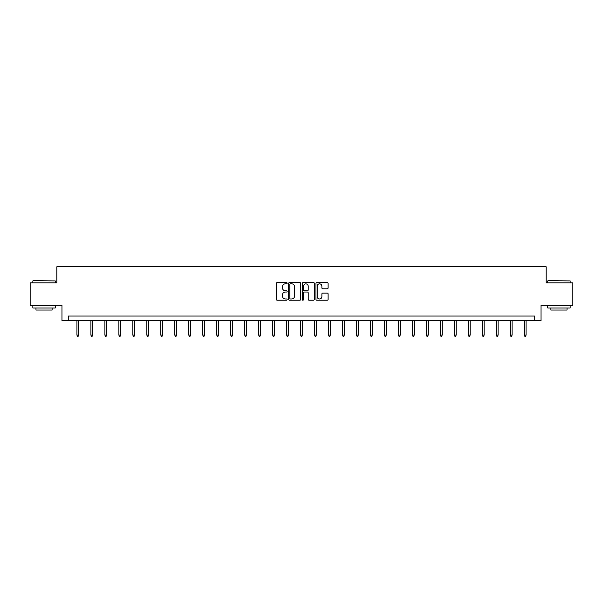 <?xml version="1.0" encoding="UTF-8"?>
<svg xmlns="http://www.w3.org/2000/svg" width="603" height="603" viewBox="0 0 603 603"><rect width="100%" height="100%" fill="white"/><g stroke="black" fill="none" stroke-linecap="round" stroke-linejoin="round"><path stroke-width="0.9" d="M287.156 283.222A0.618 0.618 0 0 0 286.538 282.603L277.192 282.603A0.882 0.882 0 0 0 276.31 283.485L276.31 299.322A0.882 0.882 0 0 0 277.192 300.204L286.538 300.204A0.618 0.618 0 0 0 287.156 299.593A0.618 0.618 0 0 0 286.538 298.975L285.332 298.975A2.819 2.819 0 0 1 282.513 296.156L282.513 294.837A2.819 2.819 0 0 1 285.332 292.025L286.538 292.025A0.618 0.618 0 0 0 287.156 291.407A0.618 0.618 0 0 0 286.538 290.789L285.332 290.789A2.819 2.819 0 0 1 282.513 287.978L282.513 286.651A2.819 2.819 0 0 1 285.332 283.84L286.538 283.84A0.618 0.618 0 0 0 287.156 283.222M327.218 288.807A0.882 0.882 0 0 0 328.092 287.933L328.092 283.485A0.882 0.882 0 0 0 327.218 282.603L316.831 282.603A0.882 0.882 0 0 0 315.949 283.485L315.949 299.322A0.882 0.882 0 0 0 316.831 300.204L327.218 300.204A0.882 0.882 0 0 0 328.092 299.322L328.092 293.955A0.882 0.882 0 0 0 327.218 293.081L322.771 293.081A0.882 0.882 0 0 0 321.889 293.955L321.889 296.623A2.352 2.352 0 0 1 319.537 298.975A2.352 2.352 0 0 1 317.186 296.623L317.186 286.191A2.352 2.352 0 0 1 319.537 283.84A2.352 2.352 0 0 1 321.889 286.191L321.889 287.933A0.882 0.882 0 0 0 322.771 288.807L327.218 288.807M534.748 320.54L541.027 320.54L541.027 305.299L572.85 305.299L572.85 282.89L546.137 282.89L546.137 266.752L56.863 266.752L56.863 282.89L30.15 282.89L30.15 305.299L61.973 305.299L61.973 320.54L534.748 320.54L534.748 316.055L68.252 316.055L68.252 320.54M300.731 283.485A0.882 0.882 0 0 0 299.849 282.603L289.47 282.603A0.882 0.882 0 0 0 288.588 283.485L288.588 299.322A0.882 0.882 0 0 0 289.47 300.204L299.849 300.204A0.882 0.882 0 0 0 300.731 299.322L300.731 283.485M303.151 282.603L313.53 282.603A0.882 0.882 0 0 1 314.412 283.485L314.412 299.322A0.882 0.882 0 0 1 313.53 300.204L309.09 300.204A0.882 0.882 0 0 1 308.208 299.322L308.208 292.9A0.882 0.882 0 0 0 307.326 292.025L304.379 292.025A0.882 0.882 0 0 0 303.505 292.9L303.505 299.593A0.618 0.618 0 0 1 302.887 300.204A0.618 0.618 0 0 1 302.269 299.593L302.269 283.485A0.882 0.882 0 0 1 303.151 282.603M290.435 283.84A0.618 0.618 0 0 0 289.817 284.458L289.817 298.357A0.618 0.618 0 0 0 290.435 298.975L291.709 298.975A2.819 2.819 0 0 0 294.528 296.156L294.528 286.651A2.819 2.819 0 0 0 291.709 283.84L290.435 283.84M308.208 286.237A2.352 2.352 0 0 0 305.857 283.885A2.352 2.352 0 0 0 303.505 286.237L303.505 289.907A0.882 0.882 0 0 0 304.379 290.789L307.326 290.789A0.882 0.882 0 0 0 308.208 289.907L308.208 286.237M78.556 335.08L78.202 336.248L77.305 336.248L76.943 335.08L78.556 335.08L78.556 320.54M76.943 335.08L76.943 320.54M33.105 280.651L55.25 280.915L33.105 280.651M44.042 307.99L32.841 307.99L32.841 305.751L55.25 305.751L55.25 307.99L44.042 307.99M52.114 307.99L52.114 310.055L35.976 310.055L35.976 307.99M548.021 280.651L570.159 280.915L548.021 280.651M558.958 307.99L547.75 307.99L547.75 305.751L570.159 305.751L570.159 307.99L558.958 307.99M567.024 307.99L567.024 310.055L550.886 310.055L550.886 307.99M92.545 335.08L92.184 336.248L91.287 336.248L90.925 335.08L92.545 335.08L92.545 320.54M90.925 335.08L90.925 320.54M106.527 335.08L106.166 336.248L105.269 336.248L104.914 335.08L106.527 335.08L106.527 320.54M104.914 335.08L104.914 320.54M120.51 335.08L120.155 336.248L119.258 336.248L118.897 335.08L120.51 335.08L120.51 320.54M118.897 335.08L118.897 320.54M134.492 335.08L134.137 336.248L133.24 336.248L132.879 335.08L134.492 335.08L134.492 320.54M132.879 335.08L132.879 320.54M148.481 335.08L148.119 336.248L147.222 336.248L146.868 335.08L148.481 335.08L148.481 320.54M146.868 335.08L146.868 320.54M162.463 335.08L162.101 336.248L161.212 336.248L160.85 335.08L162.463 335.08L162.463 320.54M160.85 335.08L160.85 320.54M176.445 335.08L176.091 336.248L175.194 336.248L174.832 335.08L176.445 335.08L176.445 320.54M174.832 335.08L174.832 320.54M190.435 335.08L190.073 336.248L189.176 336.248L188.822 335.08L190.435 335.08L190.435 320.54M188.822 335.08L188.822 320.54M204.417 335.08L204.055 336.248L203.158 336.248L202.804 335.08L204.417 335.08L204.417 320.54M202.804 335.08L202.804 320.54M218.399 335.08L218.045 336.248L217.148 336.248L216.786 335.08L218.399 335.08L218.399 320.54M216.786 335.08L216.786 320.54M232.389 335.08L232.027 336.248L231.13 336.248L230.768 335.08L232.389 335.08L232.389 320.54M230.768 335.08L230.768 320.54M246.371 335.08L246.009 336.248L245.112 336.248L244.758 335.08L246.371 335.08L246.371 320.54M244.758 335.08L244.758 320.54M260.353 335.08L259.999 336.248L259.102 336.248L258.74 335.08L260.353 335.08L260.353 320.54M258.74 335.08L258.74 320.54M274.335 335.08L273.981 336.248L273.084 336.248L272.722 335.08L274.335 335.08L274.335 320.54M272.722 335.08L272.722 320.54M288.324 335.08L287.963 336.248L287.066 336.248L286.711 335.08L288.324 335.08L288.324 320.54M286.711 335.08L286.711 320.54M302.307 335.08L301.945 336.248L301.055 336.248L300.693 335.08L302.307 335.08L302.307 320.54M300.693 335.08L300.693 320.54M316.289 335.08L315.934 336.248L315.037 336.248L314.676 335.08L316.289 335.08L316.289 320.54M314.676 335.08L314.676 320.54M330.278 335.08L329.916 336.248L329.019 336.248L328.665 335.08L330.278 335.08L330.278 320.54M328.665 335.08L328.665 320.54M344.26 335.08L343.898 336.248L343.001 336.248L342.647 335.08L344.26 335.08L344.26 320.54M342.647 335.08L342.647 320.54M358.242 335.08L357.888 336.248L356.991 336.248L356.629 335.08L358.242 335.08L358.242 320.54M356.629 335.08L356.629 320.54M372.232 335.08L371.87 336.248L370.973 336.248L370.611 335.08L372.232 335.08L372.232 320.54M370.611 335.08L370.611 320.54M386.214 335.08L385.852 336.248L384.955 336.248L384.601 335.08L386.214 335.08L386.214 320.54M384.601 335.08L384.601 320.54M400.196 335.08L399.842 336.248L398.945 336.248L398.583 335.08L400.196 335.08L400.196 320.54M398.583 335.08L398.583 320.54M414.178 335.08L413.824 336.248L412.927 336.248L412.565 335.08L414.178 335.08L414.178 320.54M412.565 335.08L412.565 320.54M428.168 335.08L427.806 336.248L426.909 336.248L426.555 335.08L428.168 335.08L428.168 320.54M426.555 335.08L426.555 320.54M442.15 335.08L441.788 336.248L440.899 336.248L440.537 335.08L442.15 335.08L442.15 320.54M440.537 335.08L440.537 320.54M456.132 335.08L455.778 336.248L454.881 336.248L454.519 335.08L456.132 335.08L456.132 320.54M454.519 335.08L454.519 320.54M470.121 335.08L469.76 336.248L468.863 336.248L468.508 335.08L470.121 335.08L470.121 320.54M468.508 335.08L468.508 320.54M484.103 335.08L483.742 336.248L482.845 336.248L482.49 335.08L484.103 335.08L484.103 320.54M482.49 335.08L482.49 320.54M498.086 335.08L497.731 336.248L496.834 336.248L496.473 335.08L498.086 335.08L498.086 320.54M496.473 335.08L496.473 320.54M512.075 335.08L511.713 336.248L510.816 336.248L510.455 335.08L512.075 335.08L512.075 320.54M510.455 335.08L510.455 320.54M526.057 335.08L525.695 336.248L524.798 336.248L524.444 335.08L526.057 335.08L526.057 320.54M524.444 335.08L524.444 320.54M32.841 282.89L32.841 280.915M37.951 305.751L37.951 305.299M50.139 305.751L50.139 305.299M55.25 282.89L55.25 280.915M547.75 282.89L547.75 280.915M552.861 305.751L552.861 305.299M565.049 305.751L565.049 305.299M570.159 282.89L570.159 280.915"/></g></svg>
